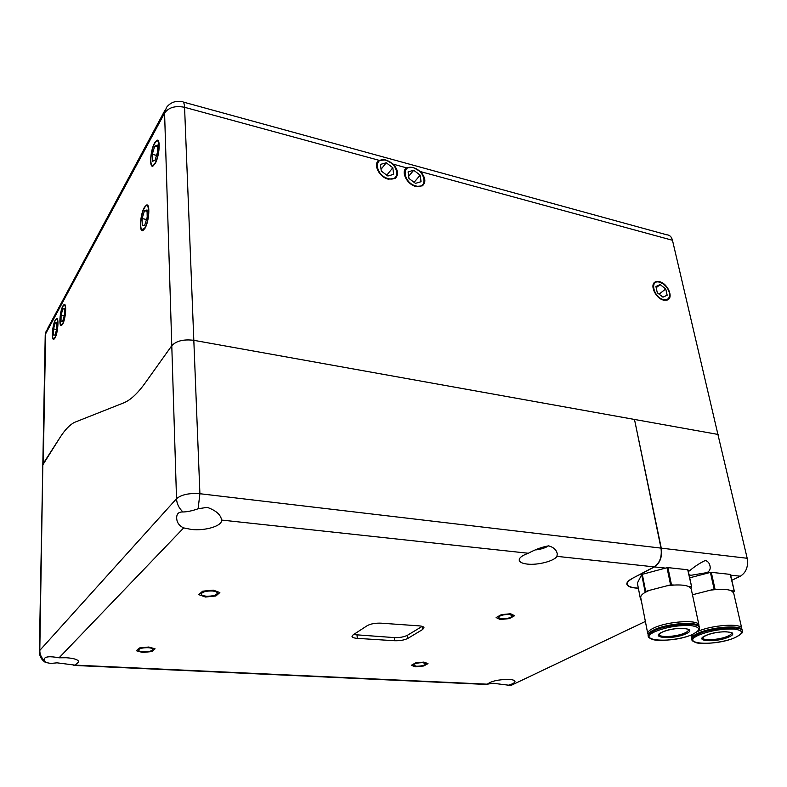 <?xml version="1.0" encoding="UTF-8"?>
<svg xmlns="http://www.w3.org/2000/svg" width="787" height="787" viewBox="0 0 787 787"><rect width="100%" height="100%" fill="white"/><g stroke="black" fill="none" stroke-linecap="round" stroke-linejoin="round"><path stroke-width="1.18" d="M62.665 324.155C65.715 319.109 66.885 302.759 64.081 304.559L62.871 305.986C59.851 311.131 58.7 327.264 61.504 325.513L62.665 324.155M155.147 163.607C159.397 156.524 160.755 138.276 156.898 140.312L154.606 142.929C150.396 150.16 149.087 168.103 152.944 166.096L155.147 163.607M393.274 164.178L385.689 159.909L378.773 160.479C372.713 164.237 379.245 177.144 388.266 179.161L395.123 178.433C398.901 174.822 398.281 170.071 393.274 164.178L406.594 167.877C400.465 171.448 406.948 184.502 415.89 186.489L422.363 185.86C426.19 182.318 425.59 177.577 420.553 171.615L413.106 167.415L406.663 167.838M144.867 228.486C149.146 221.747 150.386 202.83 146.421 205.092L144.405 207.315C140.165 214.202 138.974 232.804 142.939 230.591L144.867 228.486M663.657 300.132L667.209 300.044C674.026 298.047 667.76 283.31 659.457 281.657L655.738 281.766C649.039 283.802 655.345 298.558 663.657 300.132M55.011 337.957C57.972 333.068 59.133 316.886 56.418 318.656L55.277 320.004C52.345 324.992 51.204 340.958 53.929 339.236L55.011 337.957M60.215 437.198L42.823 464.881L39.793 650.416L176.524 498.712L171.782 345.69L145.192 382.964L171.782 345.69C176.337 340.879 183.676 339.089 193.818 340.318C183.676 339.089 176.337 340.879 171.782 345.69L164.581 113.092L45.636 333.826L43.246 463.543L60.215 437.198C64.898 429.909 69.6 424.99 74.332 422.432L123.47 402.974L74.332 422.432C69.6 424.99 64.898 429.909 60.215 437.198M718 434.768L672.472 240.281L420.553 171.615M183.223 102.044L666.815 234.811C669.639 234.92 671.527 236.739 672.472 240.281M718.413 434.513L193.818 340.318L199.908 493.724L660.991 548.106C662.103 556.743 659.85 563 654.223 566.886L632.128 578.494C628.321 580.54 626.57 582.459 626.855 584.259C627.406 586.217 630.23 587.476 635.335 588.007L638.375 588.302M123.47 402.974L126.018 401.793C132.049 398.625 138.433 392.349 145.192 382.964C138.433 392.349 132.049 398.625 126.018 401.793L123.47 402.974M689.087 574.884L691.134 575.267L707.011 572.602C709.707 571.096 710.7 568.853 709.992 565.892C709.441 563.138 707.897 561.328 705.378 560.442C700.027 562.961 694.773 566.384 689.628 570.713L688.369 571.549M632.374 578.366L654.509 566.915C660.126 563.03 662.388 556.773 661.277 548.146L747.188 558.278C748.447 566.561 746.174 572.533 740.351 576.202L731.821 580.265M634.529 419.648L661.277 548.146M634.765 419.491L717.911 434.424L747.188 558.278M638.346 588.164L635.552 587.899C630.535 587.368 627.751 586.138 627.209 584.2C626.924 582.429 628.656 580.54 632.404 578.524M501.457 618.828L498.358 617.579C499.529 615.532 503.178 614.49 509.317 614.44L512.386 615.68C511.216 617.736 507.576 618.779 501.457 618.828M206.381 596.192C203.184 595.897 201.472 595.179 201.236 594.047C202.22 591.893 205.909 590.87 212.283 590.978C215.461 591.293 217.153 592.001 217.389 593.123C216.405 595.277 212.736 596.3 206.381 596.192M143.372 651.823C140.293 651.616 138.65 651.036 138.433 650.101C139.279 648.468 142.486 647.662 148.054 647.691C151.104 647.917 152.737 648.488 152.944 649.413C152.107 651.046 148.91 651.852 143.372 651.823M416.471 666.235L413.332 665.163C414.316 663.579 417.494 662.743 422.865 662.674L425.974 663.746C425 665.33 421.832 666.166 416.471 666.235M528.333 553.261C522.106 555.474 519.076 557.806 519.233 560.265C519.735 562.252 522.44 563.531 527.349 564.092C537.747 565.341 554.442 561.023 556.93 556.35L557.255 553.861C556.517 549.975 553.654 547.299 548.677 545.853C542.095 546.965 535.317 549.434 528.333 553.261L221.57 520.059C220.832 514.737 216.031 510.497 207.168 507.34L198.088 508.796C192.244 510.832 187.208 511.894 182.968 511.973C178.708 511.776 176.613 513.803 176.672 518.043C176.868 522.558 179.2 525.844 183.676 527.91L191.33 529.435C205.368 531.087 222.416 525.893 221.58 520.079M487.34 684.188L492.869 683.234L508.5 685.172C512.839 683.942 514.993 682.673 514.983 681.385C514.698 680.283 512.662 679.624 508.884 679.397C498.387 679.496 491.206 681.099 487.34 684.188L74.893 665.113L78.848 661.946C78.336 659.673 74.126 658.276 66.216 657.735L59.064 657.804C49.886 656.083 44.938 656.525 44.2 659.112L45.331 662.379L50.752 663.451L57.028 662.831L74.893 665.113M407.499 635.247L407.853 638.385L422.649 629.502L424.016 627.77C423.77 626.747 422.137 626.108 419.097 625.862L381.026 623.166C375.291 622.97 370.697 623.806 367.234 625.665L353.137 634.834L352.015 636.368C352.271 637.45 354.052 638.119 357.328 638.365L394.602 640.736L394.277 637.598C399.668 637.755 404.075 636.978 407.499 635.247L422.186 626.373M353.511 634.588L394.277 637.598M508.5 685.172L511.275 685.3L645.379 621.435M511.275 685.3L508.284 685.457M379.039 160.302L184.571 107.298L193.818 340.318L634.489 419.451L660.991 548.106M407.853 638.385C404.42 640.106 400.003 640.884 394.602 640.736M205.446 597.018L198.777 594.657L202.633 591.194L213.247 590.132L219.858 592.552L215.913 595.975L205.446 597.018M500.217 619.517L496.125 617.569L501.289 614.667L510.586 613.732L514.609 615.719L509.405 618.592L500.217 619.517M415.457 666.805L411.306 665.3L415.506 662.939L423.898 662.093L428 663.618L423.76 665.969L415.457 666.805M142.624 652.482L136.308 650.711L139.358 647.976L148.802 647.022L155.088 648.822L151.96 651.547L142.624 652.482M691.911 639.693C691.655 640.431 692.904 641.375 695.649 642.526C700.41 644.769 723.833 642.772 734.96 637.667C746.046 631.489 740.98 632.522 742.348 630.938L742.151 630.082C741.964 624.671 711.773 626.757 698.177 633.171C693.593 635.247 691.448 637.136 691.734 638.847L691.911 639.693C691.625 637.991 693.77 636.103 698.354 634.037C711.969 627.633 742.171 625.537 742.348 630.938L742.367 631.597M741.718 629.295L741.757 628.37C741.57 622.93 711.399 625.016 697.803 631.449L697.331 631.666M693.022 634.204L691.38 637.145L691.783 637.932M741.757 628.37L733.641 592.886L731.398 590.771C728.506 589.542 723.942 589.089 717.705 589.394L710.631 590.112L692.471 594.775M717.705 589.394L714.134 589.217L710.405 572.415L689.717 577.815M710.405 572.415L711.281 572.326L715.019 589.129M733.445 592.375L734.32 591.155L730.228 574.382L711.281 572.326M730.228 574.382L734.261 591.096M734.045 591.037L731.398 590.771M714.134 589.217L710.631 590.112M658.67 634.607L659.25 634.716M648.272 636.28C647.937 637.027 649.265 638.05 652.266 639.349C657.499 641.749 681.542 639.713 692.521 634.43C702.535 628.675 698.482 629.128 699.515 627.721L699.328 626.846C699.19 621.041 667.632 623.058 654.125 629.777C649.836 631.813 647.829 633.692 648.104 635.414L648.272 636.28C647.996 634.568 650.003 632.689 654.292 630.653C667.809 623.943 699.387 621.927 699.515 627.721L699.456 628.715M698.915 626.039L698.954 625.094C698.817 619.271 667.268 621.277 653.771 628.016C649.491 630.062 647.485 631.951 647.77 633.673L648.154 634.479M698.954 625.094L691.212 588.902L688.595 586.482C685.477 585.213 680.706 584.731 674.292 585.046L667.061 585.774L649.118 590.437L644.445 592.798C641.7 594.559 640.47 596.182 640.746 597.677L647.77 633.673M637.401 583.187L640.628 599.881L641.208 600.038M649.118 590.437L645.074 591.637L641.72 574.618L637.372 583.078M641.72 574.618L642.3 574.313L645.665 591.342M674.292 585.046L670.573 584.859L667.032 567.712L642.3 574.313M667.032 567.712L667.927 567.614L671.478 584.771M690.888 588.145L691.655 586.895L687.72 569.768L667.927 567.614M687.72 569.768L691.616 586.827M641.021 599.114L640.638 599.822M691.36 586.758L688.595 586.482M670.573 584.859L667.061 585.774M645.074 591.637L644.445 592.798M535.878 549.916C541.348 549.188 545.578 547.821 548.549 545.834M663.53 299.591C667.701 300.24 669.717 298.391 669.589 294.023C668.999 290.098 666.894 286.743 663.284 283.979L659.575 282.199C649.364 279.198 653.436 297.525 663.53 299.591M657.322 292.794L662.979 297.152L667.169 295.204L665.733 288.937L660.126 284.599L655.905 286.507L657.322 292.794M656.181 287.737L660.126 284.599M659.103 294.171L665.733 288.937M415.811 185.919C428.295 189.608 425.629 170.671 413.362 167.759C400.888 163.873 403.347 183.007 415.811 185.919M408.965 178.462L415.467 183.371L421.065 181.699L420.16 175.167L413.706 170.267L408.089 171.891L408.965 178.462M408.669 176.268L413.706 170.267M414.08 182.328L420.16 175.167M388.198 178.58C400.977 182.358 398.497 163.243 385.925 160.263C373.156 156.288 375.419 175.59 388.198 178.58M381.252 171.025L387.883 176.013L393.648 174.35L392.821 167.749L386.24 162.791L380.446 164.404L381.252 171.025M381.036 169.274L386.24 162.791M386.771 175.186L392.821 167.749M155.137 162.998C159.879 155.019 160.194 135.551 155.511 142.142L154.626 143.539C151.291 149.294 149.56 163.43 151.989 165.142C152.855 165.85 153.908 165.132 155.137 162.998M152.432 161.315L155.059 160.273L157.528 152.127L157.331 145.083L154.695 146.225L152.255 154.321L152.432 161.315M156.534 155.393L152.255 154.321M157.38 146.913L154.695 146.225M144.847 227.866C149.628 220.262 149.786 200.075 145.064 206.951L144.424 207.935C141.06 213.425 139.397 228.102 141.955 229.696L144.847 227.866M142.24 225.712L144.788 225.072L147.208 217.163L147.051 209.952L144.483 210.69L142.093 218.54L142.24 225.712M146.49 219.524L142.093 218.54M147.08 211.28L144.483 210.69M62.665 323.614C65.941 318.135 66.561 301.037 63.334 305.769L62.871 306.517C60.373 310.767 59.015 324.008 60.992 324.864L62.665 323.614M61.012 321.253L62.694 321.224L64.465 314.977L64.534 308.789L62.842 308.878L61.091 315.095L61.012 321.253M64.268 315.666L61.091 315.095M64.524 309.193L62.842 308.878M55.021 337.426C58.189 332.134 58.828 315.233 55.71 319.827L55.277 320.525C52.847 324.657 51.509 337.81 53.437 338.607L55.021 337.426M53.447 335.016L55.06 335.055L56.772 328.956L56.861 322.847L55.238 322.867L53.536 328.936L53.447 335.016M56.634 329.478L53.536 328.936M56.861 323.152L55.238 322.867M184.571 107.298C184.345 103.146 183.41 101.267 181.767 101.641C175.442 100.559 170.336 102.507 166.46 107.465L164.581 113.092C168.674 107.416 175.334 105.478 184.571 107.298M46.167 331.032L45.223 335.37L47.427 328.858L164.906 110.367M740.351 576.202L730.651 575.159M708.92 572.808L707.011 572.602M689.628 570.713L688.163 570.555M665.536 568.106L654.509 566.915M422.649 629.502L422.294 626.403M357.032 635.188L357.328 638.365M183.676 527.91L59.064 657.804M654.223 566.886L556.93 556.35M182.968 511.973C178.934 508.186 176.79 503.769 176.524 498.712C181.374 494.61 189.175 492.947 199.908 493.724L198.088 508.796M44.397 660.608C41.347 657.804 39.812 654.4 39.793 650.416L39.35 651.41C39.409 656.092 41.406 659.752 45.331 662.379M728.398 637.165C715.619 642.89 692.226 641.208 705.919 635.453C718.895 629.531 742.603 631.449 728.398 637.165M702.653 637.549L702.663 637.923C702.84 640.982 719.584 639.87 727.552 636.27C730.326 635.06 731.635 633.938 731.477 632.915L731.33 632.6M699.21 634.942C677.705 644.1 714.714 646.668 734.901 637.667C743.981 633.289 743.695 630.426 734.064 629.059C722.023 628.675 710.415 630.633 699.21 634.942M685.664 633.909C673.151 639.801 648.734 638.05 662.182 632.128C674.872 626.029 699.663 628.026 685.664 633.909M659.201 634.115L659.201 634.548C659.358 637.834 676.859 636.762 684.798 632.994C687.415 631.804 688.635 630.692 688.477 629.659L688.31 629.285M655.178 631.587C634.056 641.012 672.688 643.697 692.462 634.43C701.315 629.925 700.666 626.964 690.524 625.547C678.01 625.134 666.225 627.15 655.178 631.587M39.35 651.41L45.223 335.37M626.983 582.97L627.209 584.2M510.576 685.566L507.29 685.408M487.163 684.483L73.742 665.409M702.594 637.618L705.988 635.453C711.891 633.122 718.413 631.872 725.565 631.705C731.054 632.374 733.169 632.837 731.89 633.102L731.408 632.64M691.38 637.145L690.947 635.089M734.32 591.155L730.503 574.51M659.132 634.204L662.251 632.128C668.222 629.669 674.951 628.38 682.408 628.282C688.025 629.039 690.179 629.551 688.881 629.826L688.409 629.344M640.628 599.881L637.362 583.137M691.655 586.895L688.025 569.906M151.989 165.142L152.609 166.175M141.955 229.696L142.575 230.689M60.992 324.864L61.455 325.523M53.437 338.607L53.9 339.246"/></g></svg>
